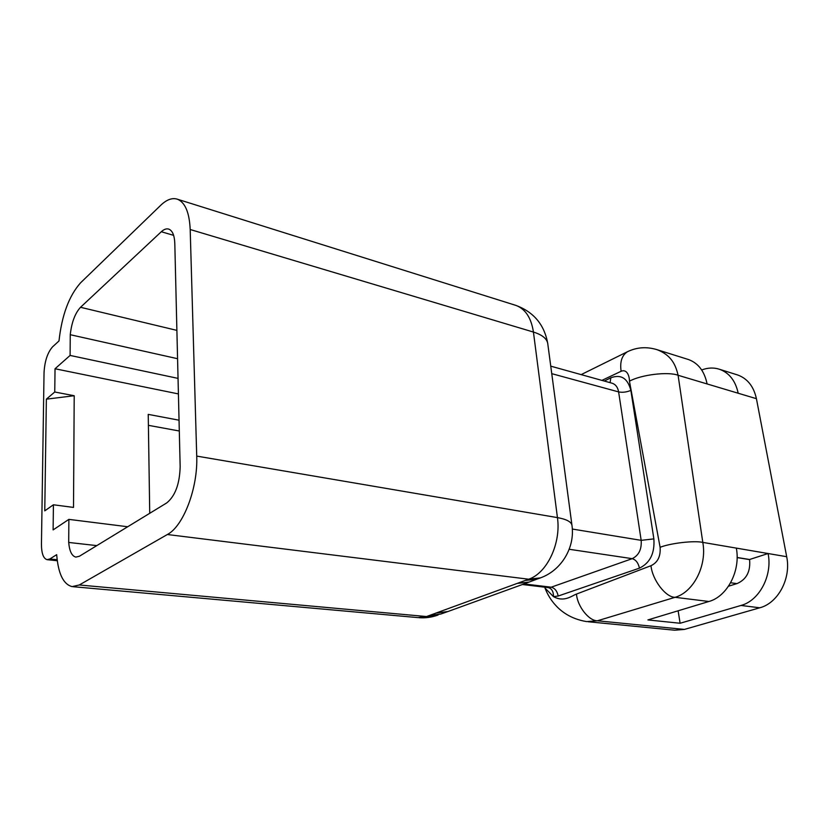 <?xml version="1.0" encoding="UTF-8"?>
<svg xmlns="http://www.w3.org/2000/svg" width="829" height="829" viewBox="0 0 829 829"><rect width="100%" height="100%" fill="white"/><g stroke="black" fill="none" stroke-linecap="round" stroke-linejoin="round"><path stroke-width="1.24" d="M736.836 374.708L737.758 375.009C747.52 378.604 753.737 386.501 756.421 398.687L786.69 556.705C791.312 578.383 778.058 603.129 759.779 607.792L684.422 629.418L674.63 630.206L588.186 621.75M737.116 557.471L749.582 559.502C750.67 571.409 746.514 579.43 737.105 583.554L728.515 586.207M179.043 420.199L148.236 414.376L149.717 512.736L150.484 512.84M46.362 399.163L44.766 510.851L53.419 504.778L73.512 507.421L74.206 395.734L46.362 399.163L54.755 392.003L74.206 395.734M53.419 504.778L53.118 529.907L68.869 519.379L68.703 542.446C69.47 551.192 71.843 556.072 75.812 557.098L79.408 556.238L166.722 502.923C175.178 496.053 179.665 483.991 180.162 466.748L174.805 243.467C174.473 235.395 172.463 230.607 168.784 229.115C166.474 228.4 163.976 229.27 161.303 231.737L80.527 307.29C75.045 313.279 71.626 322.408 70.258 334.709L70.102 355.434L55.035 368.76L54.755 392.003M178.422 393.92L55.035 368.76M604.289 381.05L610.849 377.786C621.014 374.045 627.688 378.252 630.859 390.397L653.863 538.881C654.869 553.223 650.06 562.974 639.449 568.145L558.176 596.03L553.471 596.621C564.217 602.662 572.114 595.574 576.476 594.072L650.983 565.71C657.729 562.497 660.765 556.363 660.102 547.295L629.46 381.185C629.574 377.516 627.646 368.615 621.128 371.268L601.906 380.387M545.005 588.103L544.871 587.201M786.69 556.705L736.318 548.114C740.805 570.673 727.292 596.559 708.899 601.491L647.895 619.926L680.112 623.263L740.981 605.46C759.302 600.704 772.659 575.533 768.089 553.523L749.582 559.502M655.977 349.351L657.324 349.765C670.526 355.03 675.417 363.579 678.091 375.278L702.795 542.394C707.168 565.554 693.5 592.186 675.065 597.315L597.429 620.786L586.642 621.595C570.269 618.973 560.508 610.704 555.762 605.439C551.223 600.579 547.637 594.797 545.005 588.093M687.645 359.278L688.578 359.568C698.319 363.185 704.495 371.309 707.096 383.941L738.183 393.236C735.53 380.884 729.323 372.905 719.562 369.299C713.779 367.423 707.821 367.651 701.686 369.972M49.844 558.974L56.683 554.663C58.227 573.73 63.377 584.372 72.113 586.611L79.273 584.984L167.354 534.518C183.437 526.218 198.058 487.887 196.722 456.095L190.193 229.509C189.395 212.493 185.136 202.39 177.437 199.219C172.266 197.551 166.712 199.561 160.774 205.24L80.641 282.751C69.056 295.746 61.843 315.144 58.994 340.957L52.548 346.864C47.554 352.594 44.725 361.133 44.041 372.501L41.45 544.311C41.512 553.42 43.388 558.539 47.066 559.668L49.844 558.974L57.149 559.72M73.035 586.694L417.826 617.595L426.52 616.538L525.337 580.435L536.995 579.129L540.353 577.906C561.502 570.414 575.326 547.285 571.927 525.068L547.71 343.299C546.715 338.47 541.959 334.729 533.43 332.056C531.244 317.901 525.431 309.02 515.98 305.424L515.089 305.145M148.401 425.339L179.302 430.997M177.572 358.708L70.258 334.709M96.796 545.617L68.703 542.446M127.697 526.747L68.869 519.379M70.102 355.434L178.048 378.387M522.384 584.518L548.27 587.595C551.803 588.559 553.534 591.564 553.471 596.621L544.974 588.03L545.213 587.243M678.122 610.786L680.112 623.263M429.349 615.501L440.914 613.999L447.37 611.729M736.318 548.114L702.795 542.394C694.298 540.415 670.599 543.14 660.102 547.295M708.899 601.491L675.065 597.315C665.697 597.388 652.361 579.979 650.983 565.71M684.422 629.418L597.429 620.786C588.932 621.004 577.357 606.3 576.476 594.072M759.779 607.792L740.981 605.46M707.096 383.941L678.091 375.278C668.164 371.423 641.107 374.718 629.46 381.185M79.273 584.984L426.52 616.538L440.914 613.999M525.337 580.435L528.684 579.212C547.016 573.233 561.233 543.285 557.44 517.607L533.43 332.056L190.193 229.509M167.354 534.518L528.684 579.212L540.353 577.906M196.722 456.095L557.44 517.607C566.28 519.203 571.098 521.69 571.927 525.068M176.888 330.377L80.527 307.29M173.613 235.343L161.303 231.737M548.27 587.595L551.202 587.191L524.001 583.927M558.176 596.03C557.181 591.098 554.85 588.144 551.202 587.191L632.195 558.663C638.807 555.409 641.791 549.306 641.169 540.342L618.621 391.91L551.751 373.661M630.859 390.397C626.61 392.158 622.527 392.666 618.621 391.91C617.802 387.34 615.688 384.459 612.299 383.278L550.757 366.159M653.863 538.881L641.169 540.342L572.311 529.047M639.449 568.145C638.299 562.912 635.874 559.751 632.195 558.663L569.202 549.275M756.421 398.687L738.183 393.236M436.406 613.004L447.971 611.512L528.55 582.279M517.503 583.388L529.151 582.062L536.394 579.347M547.814 344.066L547.71 343.299C544.29 324.647 533.721 312.015 515.98 305.424L177.437 199.219M581.16 374.615L627.377 351.765C621.854 355.434 619.771 361.931 621.128 371.268M610.849 377.786L610.071 382.656M736.888 583.626L730.629 582.746M749.603 559.616L737.116 557.585M688.578 359.568L657.324 349.776C646.858 346.491 636.879 347.154 627.377 351.765M737.758 375.009L719.562 369.299M57.274 560.725L47.388 559.71M418.956 617.698C425.526 618.185 431.899 617.294 438.075 615.025"/></g></svg>
